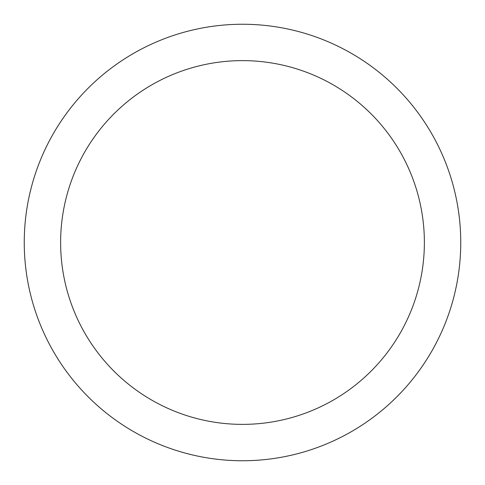 <?xml version="1.0" encoding="UTF-8"?>
<svg xmlns="http://www.w3.org/2000/svg" width="485" height="485" viewBox="0 0 485 485"><rect width="100%" height="100%" fill="white"/><g stroke="black" fill="none" stroke-linecap="round" stroke-linejoin="round"><path stroke-width="0.73" d="M242.5 24.25A218.25 218.25 0 0 1 460.75 242.5A218.25 218.25 0 0 1 242.5 460.75A218.25 218.25 0 0 1 24.25 242.5A218.25 218.25 0 0 1 242.5 24.25M242.5 424.375A181.875 181.875 0 0 1 60.625 242.5A181.875 181.875 0 0 1 242.5 60.625A181.875 181.875 0 0 1 424.375 242.5A181.875 181.875 0 0 1 242.5 424.375"/></g></svg>
